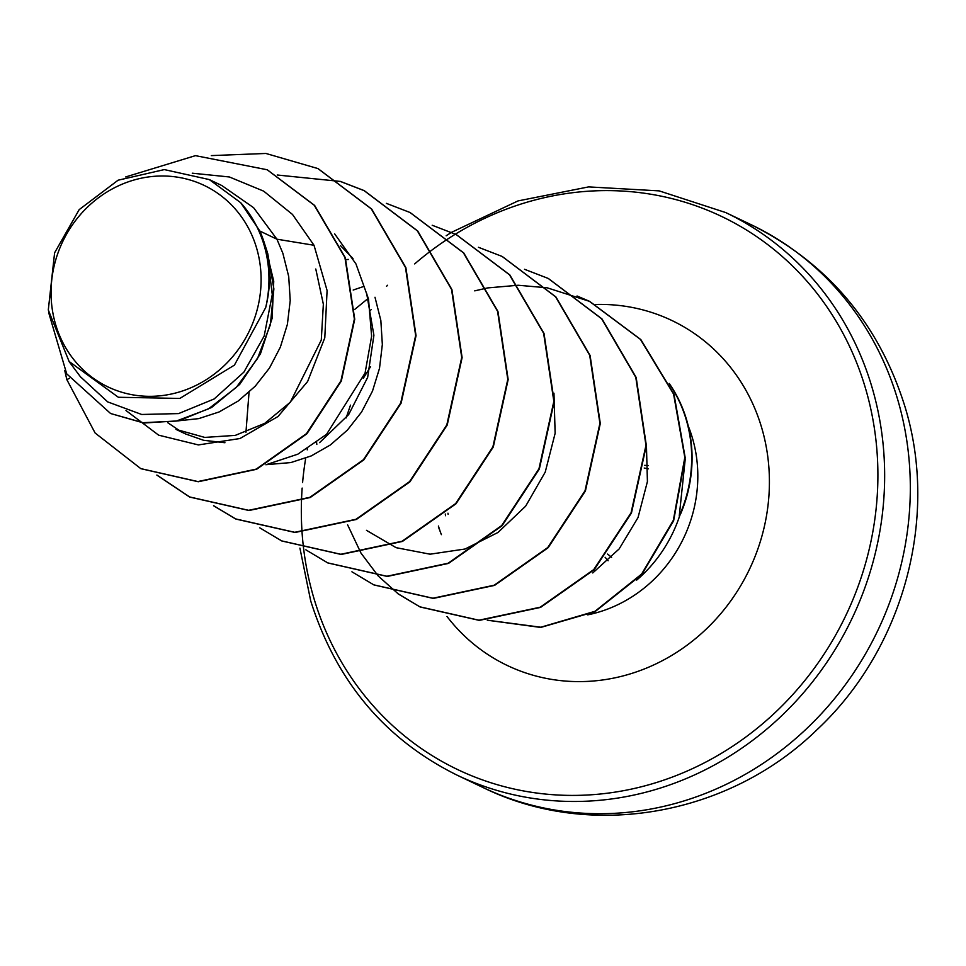 <?xml version="1.0" encoding="UTF-8"?>
<svg xmlns="http://www.w3.org/2000/svg" width="966" height="966" viewBox="0 0 966 966"><rect width="100%" height="100%" fill="white"/><g stroke="black" fill="none" stroke-linecap="round" stroke-linejoin="round"><path stroke-width="1.45" d="M55.666 324.612A111.633 103.459 115.5 0 1 125.302 182.924A111.633 103.459 115.5 0 1 256.497 247.719A111.633 103.459 115.5 0 1 186.861 389.407A111.633 103.459 115.5 0 1 55.666 324.612M636.679 580.107A135.168 125.278 -64.5 0 0 680.028 514.757L680.221 514.842A134.709 124.843 -64.5 0 0 686.512 419.534A134.709 124.843 -64.5 0 0 669.209 383.454M680.028 514.757L679.255 516.001A134.709 124.843 -64.5 0 0 686.126 419.353A134.709 124.843 -64.5 0 0 669.692 384.528M438.431 526.023A135.168 125.278 -64.5 0 0 439.928 530.624M679.255 516.001L685.196 459.442M259.854 231.055L240.751 202.751L209.308 179.579L221.83 185.544L253.587 207.678L276.928 239.194L259.854 231.055A120.69 111.851 115.5 0 1 264.877 244.712A120.69 111.851 115.5 0 1 265.082 245.388L273.74 281.251L272.134 318.333L260.458 353.761L239.689 384.408L211.614 407.471L178.758 420.802L144.127 422.999L110.583 413.508L142.702 422.71L176.307 421.067L208.415 408.92L236.259 387.451L257.487 358.579L270.359 324.769L273.873 288.87L267.799 253.792L265.239 245.702M125.966 410.514L158.641 435.159L198.392 444.928L239.966 438.528L278.027 416.503L307.611 381.534L324.793 337.798L327.088 290.512L314.01 245.267L276.928 239.194L282.869 253.297L288.713 276.554L290.223 300.547L287.385 324.371L280.357 347.144L269.49 368.01L255.241 386.195L238.204 401.023L219.101 411.963L198.73 418.616L178.951 420.753M340.515 245.654L352.988 258.502M345.961 259.564L348.545 259.456M353.194 290.041L363.977 286.371M316.824 444.445L316.619 442.561M315.785 269.007L323.356 304.218L321.28 340.092L290.307 402.23L264.72 423.35L235.269 435.388L204.78 437.417L176.005 429.387L185.593 433.963L203.572 440.291L224.945 442.73M180.799 431.5L167.806 422.734M366.633 293.266L373.902 335.299L367.648 377.416L348.641 414.631L319.577 442.645M375.001 297.25L380.845 320.507L382.343 344.5L379.505 368.324L372.49 391.097L361.61 411.963L347.362 430.148L330.336 444.988L311.233 455.928L290.851 462.569L266.797 464.622M314.01 245.267L292.505 214.464L263.682 191.147L229.365 176.971L192.282 173.192M80.818 377.114L107.697 401.892L141.676 414.474L178.577 413.593L214.138 398.97L243.891 372.127L264.177 336.023L272.267 294.57L267.099 252.476C270.77 270.649 270.299 289.015 265.698 307.574L234.436 365.112L179.821 398.439L118.359 397.267L69.117 361.489L48.3 309.977L54.603 252.802L79.2 209.61L118.093 180.207L164.317 169.593L209.308 179.579M646.399 444.167L647.413 481.575L638.031 517.559L619.17 548.905L592.75 572.959M140.951 468.703L198.272 481.744L256.594 469.295L306.874 433.806L341.312 381.051L354.739 319.215L345.309 257.668L314.638 205.444L267.328 169.835M69.6 378.261L66.823 379.602L95.127 433.022L140.758 468.607L197.897 481.563L256.219 469.114L306.488 433.625L340.926 380.87L354.365 319.034L344.922 257.487L314.252 205.263L267.147 169.75L195.446 155.647L125.677 176.947M48.698 312.694L66.702 373.842L110.583 413.508M267.099 252.476L267.799 253.792M366.488 530.346L396.096 547.674L430.075 554.194L465.057 549.014L497.997 532.471L525.637 506.184L545.235 472.096L555.136 433.311L553.965 393.21M265.928 464.779L297.842 454.177L326.544 434.338L365.076 373.033L371.62 336.216L368.493 298.905L355.959 263.935L334.647 233.844M318.116 168.652L371.693 209.067L405.865 267.606L416.044 335.685L401.132 403.124L363.82 459.876L310.255 497.502L249.011 510.507L189.843 497.092L157.096 475.175M277.218 175.003L340.249 181.427M340.455 181.487L364.339 190.713L417.735 231.019L451.907 289.559L462.11 357.625L447.21 425.064L409.922 481.829L356.357 519.466L295.101 532.483L235.946 519.08L213.752 505.798M410.176 212.58L463.765 252.959L497.961 311.499L508.164 379.553L493.288 447.004L456.012 503.781L402.448 541.431L341.203 554.46L281.843 540.984M456.218 234.545L509.819 274.924L544.015 333.451L554.23 401.518L539.354 468.969L502.079 525.745L448.526 563.407L387.281 576.436L327.909 562.973M502.284 256.521L555.885 296.912L590.081 355.44L600.297 423.506L585.408 490.957L548.133 547.734L494.568 585.396L433.311 598.413L373.951 584.937M548.398 278.522L601.987 318.925L636.171 377.477L646.351 445.543L631.45 512.994L594.15 569.759L540.574 607.397L479.317 620.389L420.15 606.986L398.185 593.824M398.016 593.704L378.358 576.122M378.201 575.953L361.043 553.168M360.91 552.95L347.615 524.852M346.118 417.94L350.501 405.128M363.313 378.274L370.558 366.694M474.717 290.863L487.504 287.953M487.77 287.904L518.03 285.26M518.283 285.26L546.985 287.783M547.227 287.82L589.671 301.404L640.844 339.597L674.027 394.394L685.208 457.812L673.616 520.795L641.762 574.529L594.996 611.671L540.731 627.441L487.275 620.208M66.823 379.602L64.77 370.618M211.3 155.611L265.916 153.461L317.923 168.567L371.318 208.885L405.478 267.425L415.658 335.504L400.745 402.943L363.445 459.695L309.869 497.321L248.624 510.314L189.457 496.91L156.818 475.079M340.274 181.367L363.953 190.519L417.348 230.838L451.533 289.365L461.724 357.432L446.823 424.883L409.536 481.648L355.971 519.285L294.727 532.302L235.559 518.899L213.546 505.737M386.34 203.343L409.982 212.484L463.39 252.778L497.575 311.306L507.79 379.372L492.901 446.823L455.626 503.6L402.061 541.25L340.817 554.279L281.649 540.888L259.794 527.847M432.2 225.259L456.024 234.448L509.432 274.742L543.629 333.27L553.844 401.337L538.968 468.776L501.692 525.552L448.139 563.226L386.895 576.255L327.715 562.876L305.86 549.823M245.956 432.249L249.047 392.256M478.46 247.296L502.091 256.425L555.498 296.719L589.695 355.259L599.91 423.325L585.022 490.776L547.746 547.553L494.181 585.215L432.925 598.232L373.757 584.841L351.926 571.8M354.776 309.361L368.288 298.301M524.526 269.285L548.205 278.425L601.601 318.744L635.785 377.295L645.976 445.362L631.064 512.813L593.764 569.566L540.187 607.216L478.931 620.208L419.763 606.793L397.98 593.776M577.04 295.982L589.284 301.223L640.41 339.356L673.58 394.068L684.822 457.389L673.338 520.324L641.617 574.058L594.996 611.297L540.815 627.224L487.383 620.196M240.751 202.751A119.977 111.199 115.5 0 1 265.698 307.574M605.114 557.273L608.121 560.763L605.114 557.285M648.271 465.552L644.612 465.346L648.271 465.54M897.45 398.753A311.716 288.882 -64.5 0 0 751.294 224.776C827.584 262.909 878.746 323.332 904.78 406.07C939.35 517.824 903.295 649.381 816.789 729.934C728.835 815.775 590.262 840.444 482.843 787.435A311.716 288.882 -64.5 0 0 805.173 730.03A311.716 288.882 -64.5 0 0 897.45 398.753M751.294 224.776L725.635 212.532A311.716 288.882 115.5 0 1 871.779 386.509A311.716 288.882 115.5 0 1 779.514 717.786A311.716 288.882 115.5 0 1 457.172 775.191L482.843 787.435M448.997 238.204A306.439 283.992 115.5 0 1 455.409 234.158A306.439 283.992 115.5 0 1 865.246 387.475A306.439 283.992 115.5 0 1 674.099 776.398A306.439 283.992 115.5 0 1 313.986 598.546A306.439 283.992 115.5 0 1 303.686 549.231M303.674 549.159A306.439 283.992 115.5 0 1 303.541 548.096M303.529 547.976A306.439 283.992 115.5 0 1 302.056 532.338M302.044 532.145A306.439 283.992 115.5 0 1 301.416 503.371M301.44 502.537A306.439 283.992 115.5 0 1 302.153 488.072M302.599 482.505A306.439 283.992 115.5 0 1 305.703 458.198M307.2 449.878A306.439 283.992 115.5 0 1 307.405 448.84M370.497 310.412A306.439 283.992 115.5 0 1 371.161 309.567M414.68 263.911A306.439 283.992 115.5 0 1 432.043 249.989M432.225 249.856A306.439 283.992 115.5 0 1 444.807 240.957M445.012 240.824A306.439 283.992 115.5 0 1 448.888 238.264M688.287 426.103A135.168 125.278 115.5 0 1 692.236 437.405A135.168 125.278 115.5 0 1 587.714 614.859M595.72 304.471A191.123 177.128 115.5 0 1 761.522 427.189A191.123 177.128 115.5 0 1 672.022 655.238A191.123 177.128 115.5 0 1 447.004 616.501M445.567 515.723A135.168 125.278 115.5 0 1 445.278 514.009M607.638 554.073L611.599 557.358L607.614 554.098M648.246 468.86L644.213 468.039L648.246 468.824M725.635 212.532L659.174 190.882L588.62 186.897L517.993 200.928L451.472 232.359L446.171 235.764M387.523 285.272L386.569 286.31M299.919 548.108L310.714 600.912C336.192 681.356 385.011 739.449 457.172 775.191M438.395 526.832L441.39 534.657M80.733 377.175L69.057 361.538M447.97 513.188L448.139 514.395"/></g></svg>
